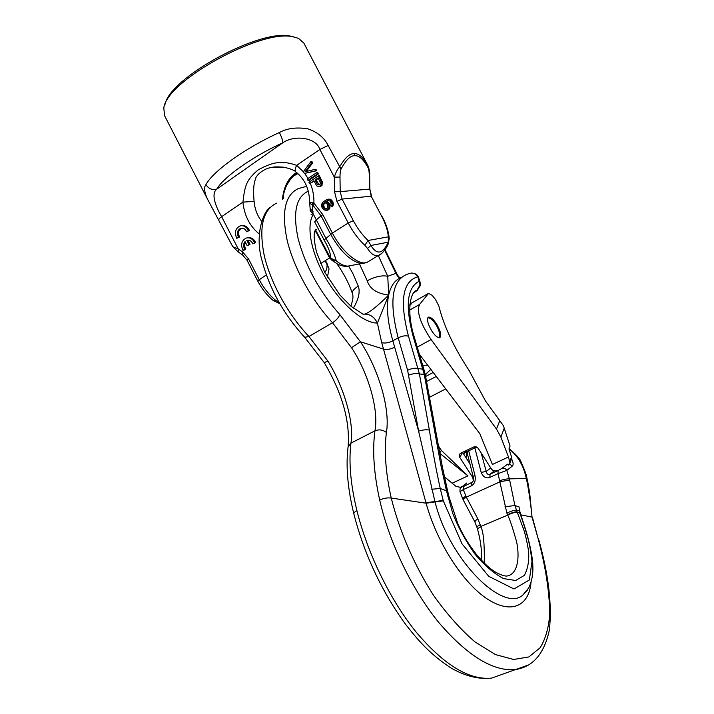 <?xml version="1.0" encoding="UTF-8"?>
<svg xmlns="http://www.w3.org/2000/svg" width="714" height="714" viewBox="0 0 714 714"><rect width="100%" height="100%" fill="white"/><g stroke="black" fill="none" stroke-linecap="round" stroke-linejoin="round"><path stroke-width="1.07" d="M294.097 37.003L290.759 36.209C260.664 28.239 170.03 77.424 165.157 104.11M164.55 115.668L163.818 108.153C165.639 81.592 261.565 28.426 293.222 36.842L298.461 38.351L303.878 43.126L355.822 142.488M208.363 200.804L207.747 199.617C204.293 192.298 203.686 187.309 205.935 184.64C212.817 171.369 245.455 147.843 279.388 132.536C281.727 137.267 282.86 140.676 282.798 142.773C294.623 134.553 316.347 137.525 319.881 149.476L334.295 177.143C335.839 172.27 337.57 168.95 339.48 167.183C344.853 157.812 349.771 153.305 354.242 153.662C358.74 153.26 363.355 157.357 368.085 165.96L368.094 165.969C369.397 169.852 369.923 172.949 369.682 175.233L369.433 189.121L340.212 191.62L339.989 177.045C339.998 173.145 340.346 170.503 341.033 169.12C345.942 159.874 350.512 155.42 354.76 155.75C359.017 155.34 363.48 159.374 368.156 167.861C368.808 169.12 369.183 171.592 369.29 175.278M368.156 167.861L368.085 165.96L355.875 142.586M252.31 238.53L250.275 238.199M232.728 246.616L207.747 199.608L164.425 115.409M279.388 132.536C286.903 128.297 296.355 127.056 307.77 128.788C317.462 132.099 324.263 137.65 328.145 145.451L341.033 169.12M218.912 219.76C218.707 219.127 219.617 218.1 221.643 216.681L238.244 248.918L242.635 251.988L242.43 254.871L238.048 251.801L232.746 246.642L238.244 248.918L238.173 251.89M295.989 172.012L295.757 171.833C294.766 170.655 295.069 168.495 296.685 165.345C281.414 159.981 271.989 162.31 258.057 169.959C246.169 180.196 244.929 185.435 242.93 202.124L221.652 216.681C215.869 207.14 210.603 193.637 216.842 189.094C223.33 177.313 252.577 156.491 282.798 142.773L216.842 189.094C212.263 190.335 208.631 188.844 205.935 184.64M282.253 167.022L271.463 167.522C264.403 168.218 255.862 174.876 255.3 179.571C253.604 183.9 253.193 191.165 254.086 201.375L242.93 202.124C244.268 215.467 249.713 226.097 259.253 234.022M282.503 199.206L282.476 198.84C283.904 186.22 288.617 177.438 296.622 172.511M328.806 267.911L327.03 264.546L328.815 268.169L328.958 269.981M328.967 269.285L328.815 268.169M310.144 208.916L310.117 210.701L312.964 213.424L316.284 219.85L314.66 221.849L324.094 240.029C328.752 247.883 330.868 253.881 330.439 258.031L331.448 259.958M315.481 229.738L330.439 258.031L336.249 260.878C340.935 264.599 344.996 266.331 348.432 266.063L350.976 265.296M311.045 214.869L312.964 213.424L312.295 202.758L309.608 202.044C309.394 189.121 304.78 179.053 295.757 171.833L295.757 171.833C294.4 170.262 290.509 168.745 284.101 167.272C277.532 166.692 273.319 166.773 271.463 167.522L282.771 167.085M329.092 255.951L328.797 256.433L331.457 259.958L336.249 260.878C334.973 255.371 331.483 247.785 325.771 238.119L316.284 219.85L321.095 215.896L312.821 205.123L309.68 203.222L310.153 208.64L313 211.433M312.821 205.123L313.928 203.088L312.295 202.758M310.411 183.543C312.919 189.799 314.089 196.314 313.928 203.088L322.817 214.637L321.095 215.896L330.644 234.281C340.319 251.364 350.369 261.101 360.793 263.475L364.211 263.27M246.607 231.791L248.374 230.613C246.455 226.722 243.688 225.16 240.082 225.927C235.325 228.489 234.237 232.612 236.798 238.315L238.547 237.146C236.584 233.121 237.307 230.167 240.698 228.293C243.331 227.739 245.295 228.899 246.607 231.791L249.436 230.47C247.669 226.793 245.063 225.196 241.627 225.669M236.798 238.315L239.627 236.994L238.547 237.146M241.948 228.105L241.778 228.15C238.387 230.033 237.673 232.978 239.627 236.994M252.845 243.885L254.612 242.724C252.649 238.753 249.829 237.2 246.151 238.057C241.502 240.645 240.448 244.741 243.001 250.346L244.75 249.195C243.153 246.437 243.251 243.885 245.045 241.555L247.178 245.705L248.945 244.545L246.812 240.395C249.489 239.788 251.498 240.948 252.845 243.885L255.674 242.564C253.863 238.824 251.212 237.218 247.704 237.762M243.001 250.346L244.072 250.177L245.821 249.025L244.75 249.195M245.438 242.323C244.331 244.563 244.456 246.794 245.821 249.025M247.178 245.705L250.007 244.375L247.874 240.243L246.803 240.395L247.874 240.243M307.957 180.374L308.966 180.312L318.408 173.966L317.694 172.583L316.695 172.636L307.234 178.991L307.957 180.374L317.409 174.02L316.695 172.636M304.369 173.475L316.73 170.735L316.007 169.352L315.008 169.397L305.092 171.744L311.643 162.935L310.92 161.542L303.414 171.637L304.369 173.475L315.731 170.789L315.008 169.397M306.279 171.458L312.652 162.899L311.929 161.516L310.92 161.542M319.06 186.622L321.586 185.836L322.648 182.65L319.372 175.814L318.373 175.867L308.912 182.213L309.626 183.596L313.848 180.767L316.802 185.943L319.06 186.622L320.595 185.908L321.657 182.713L318.373 175.867M309.626 183.596L314.08 181.222M325.736 210.416L328.003 209.568L328.779 208.443L329.038 205.802L328.038 203.356L325.7 201.473L328.172 200.482L329.797 200.973L331.082 202.928L330.823 205.57L331.421 206.73L332.367 204.873L331.501 201.098L329.475 199.313L327.048 199.358L322.782 202.142L321.568 204.49L321.96 207.319L323.353 209.497L325.736 210.416L327.967 210.112L329.752 208.336L330.011 205.694L329.02 203.258L326.682 201.375L328.592 200.509M331.421 206.73L332.403 206.623L333.349 204.775L332.956 201.928L330.457 199.224L328.306 199.152M319.265 184.926L317.337 184.346L315.053 179.964L318.087 177.938L320.524 183.159L319.265 184.926L316.052 179.901L318.319 178.384M326.485 208.961L325.236 208.497L323.835 206.319L323.719 204.543L325.165 202.678M279.192 302.798L278.148 303.102M242.635 251.988L248.481 258.807L259.12 279.469C263.582 287.956 269.071 294.882 275.568 300.264L278.817 302.138M381.526 253.568L378.741 255.255C374.921 256.549 371.173 254.282 367.505 248.463L364.845 245.277C358.473 239.333 352.93 231.916 348.218 223.018L336.946 201.357L334.536 191.754L334.295 177.143L339.989 177.045M389.228 238.628L388.354 236.843L388.229 242.189C382.722 254.095 376.947 255.193 370.887 245.482L368.076 240.484C362.435 235.192 357.527 228.596 353.341 220.706L342.077 199.081L340.212 191.62L334.536 191.754M388.202 243.804L388.229 242.189L370.887 245.482L367.505 248.463M316.73 170.735L315.731 170.789M312.652 162.899L311.643 162.935M327.69 207.917L325.861 209.104L323.683 208.042L322.692 205.605L323.585 203.169L324.924 202.597L326.896 203.785L327.744 205.409L327.69 207.917M249.436 230.47L248.374 230.613M255.674 242.564L254.612 242.724M250.007 244.375L248.945 244.545M318.408 173.966L317.409 174.02M321.586 185.836L320.595 185.908M322.076 185.203L321.086 185.274M320.782 186.372L319.783 186.443M322.255 181.356L321.264 181.418M322.648 182.65L321.657 182.713M322.523 183.971L321.532 184.042M318.328 184.274L317.337 184.346M316.052 179.901L315.053 179.964M318.89 184.837L317.9 184.908M329.752 208.336L328.779 208.443M330.002 207.247L329.029 207.355M328.984 209.452L328.003 209.568M327.967 210.112L326.985 210.228M330.457 199.224L329.475 199.313M331.671 199.982L330.689 200.072M332.474 201L331.501 201.098M332.956 201.928L331.983 202.026M333.358 203.222L332.376 203.32M333.349 204.775L332.367 204.873M332.894 205.998L331.912 206.105M328.422 200.545L327.44 200.643M327.083 201.116L326.102 201.214M326.682 201.375L325.7 201.473M328.217 202.232L327.235 202.33M329.02 203.258L328.038 203.356M329.618 204.409L328.636 204.516M330.011 205.694L329.038 205.802M325.147 202.669L324.192 202.767M324.575 203.062L323.585 203.169M324.085 203.686L323.103 203.793M323.719 204.543L322.737 204.65M323.674 205.498L322.692 205.605M323.835 206.319L322.844 206.426M324.674 207.935L323.683 208.042M325.236 208.497L324.245 208.604M325.995 208.925L325.013 209.032M324.245 362.641L327.887 361.061C342.184 383.739 354.679 420.492 350.94 443.144C348.611 462.181 350.61 484.708 356.946 510.715C367.469 553.154 390.005 599.903 416.351 632.345C444.286 665.216 469.428 680.46 491.776 678.068L505.182 673.266M356.946 510.715C354.688 511.876 353.662 512.947 353.858 513.901C347.673 488.554 345.737 466.313 348.039 447.205L350.94 443.144L374.966 430.819C379.143 429.185 382.963 429.757 386.417 432.523C390.683 407.176 376.947 366.568 360.445 341.783L351.52 347.709C366.701 370.289 379.188 407.649 374.966 430.819C372.271 450.284 373.833 473.32 379.661 499.925C389.505 543.265 412.451 590.487 439.378 623.215C468.107 656.318 493.535 671.749 515.66 669.518L528.217 665.082M474.623 446.714L474.837 447.91L468.696 450.837L474.953 475.292C475.926 480.513 474.658 484.074 471.169 485.975L463.288 489.599L466.313 497.14L477.809 518.766L480.754 526.468L507.716 515.115C509.734 519.212 512.402 527.039 515.704 538.597C519.48 550.494 520.095 574.574 506.485 576.073C503.959 576.019 500.38 574.752 495.739 572.253C491.509 569.433 488.001 567.701 476.863 555.055C466.126 541.087 462.172 533.072 457.852 523.817L449.195 497.462L447.892 496.498L449.151 497.346M477.416 528.717L480.852 526.852C483.414 531.466 484.565 543.595 484.306 563.221M477.023 447.259L474.837 447.91L481.182 472.4C483.262 477.122 486.18 478.773 489.938 477.345L498.033 473.623L506.878 513.125C511.063 511.09 514.223 510.117 516.347 510.224L519.23 510.465L520.167 512.759M527.432 483.539L527.923 482.753L529.779 493.945L532.028 517.114C531.046 506.619 529.52 495.427 527.432 483.539L526.298 478.55L509.403 478.853L514.901 505.548L517.239 512.25L519.971 513.214C521.416 518.043 522.398 519.203 527.566 536.955C529.27 542.863 530.743 551.012 531.992 561.382L529.377 579.973L513.991 588.979L488.76 576.332L461.985 543.8L443.332 500.898L440.226 488.456C436.147 469.741 432.532 450.275 429.364 430.06L419.421 373.957L408.479 336.178C405.534 335.366 402.107 335.928 398.189 337.856C388.916 301.665 391.843 280.495 406.962 274.328L408.943 273.658C412.754 272.364 415.709 273.408 417.806 276.791L418.35 276.809L420.153 282.414M386.417 432.523C384.043 451.069 385.649 472.918 391.245 498.069C399.661 531.707 414.754 566.3 433.96 595.985C447.303 614.593 461.021 629.935 475.131 642.011L495.382 654.577L513.652 659.477L528.851 656.942L540.212 647.687C545.692 638.602 548.879 627.142 549.771 613.308C549.334 590.933 545.451 566.024 538.115 538.588L532.028 517.132L520.756 514.812M385.051 249.695L396.913 273.899L395.931 273.301L384.667 250.239M400.902 277.657C399.242 278.192 397.582 276.737 395.931 273.301L387.747 276.282C381.919 275.095 375.082 276.595 367.237 280.781L359.329 263.636M408.479 336.178C399.403 301.049 402.517 281.254 417.806 276.791L418.913 278.174M416.655 290.857L419.975 285.047L420.269 285.743M419.975 285.047L419.172 281.271L420.127 282.333L420.296 285.609L417.199 290.482C411.505 289.875 405.275 308.769 414.513 337.883M507.716 515.115C511.956 513.045 515.133 512.099 517.239 512.25L523.701 529.485C525.504 535.161 527.102 542.176 528.494 550.548C529.369 560.249 527.985 568.54 524.344 575.404L515.651 580.5L503.522 578.59C494.124 573.726 484.529 565.47 474.721 553.841C465.233 540.186 457.933 526.762 452.81 513.562L446.491 490.848L441.002 465.805L424.259 374.431L413.201 336.544L414.531 337.963M443.332 500.898L435.04 501.933L418.6 431.095L407.623 370.298L398.189 337.856L392.843 340.828C387.595 322.094 386.203 306.85 388.666 295.078C376.84 293.543 369.7 288.777 367.237 280.781M527.378 590.148L522.728 595.146C503.611 612.701 449.865 561.382 435.04 501.933L426.106 503.2C436.923 542.729 463.199 583.284 487.376 599.037C511.795 614.852 529.083 605.615 531.002 582.463M520.533 514.053L519.971 513.214M519.578 511.849L520.435 513.794M505.003 506.753L514.901 505.548L518.998 506.833L519.899 511.724M520.06 512.366L519.854 511.483M481.182 472.4L486.225 471.454C486.894 474.042 488.153 474.98 490.018 474.266L498.095 470.535L498.033 473.623L506.842 470.383L509.403 478.853C507.047 478.791 503.914 479.362 499.996 480.576M509.082 448.695L509.457 448.82C516.534 455.059 520.345 459.281 520.89 461.485C524.844 470.508 526.825 475.952 526.834 477.809L526.298 478.55C523.692 465.831 517.927 455.934 509.02 448.865M498.095 470.535L501.933 468.402C503.932 467.741 505.574 468.402 506.842 470.383L512.295 466.09C513.625 464.957 513.375 462.511 511.545 458.763M512.295 466.09L509.644 464.011M501.933 468.402L507.484 464.18M379.661 499.925C383.98 498.176 387.845 497.56 391.245 498.069L426.106 503.2L383.516 349.101L360.445 341.783M313.392 214.262C305.878 225.481 311.018 253.22 326.173 278.835C341.256 304.476 363.381 323.085 377.394 323.085C374.198 316.534 369.388 313.571 362.962 314.196M381.695 342.649L383.516 349.101C386.765 349.922 390.487 349.289 394.681 347.209L392.843 340.828C388.657 342.89 384.944 343.505 381.695 342.649L377.394 323.085L388.666 295.078L387.747 276.282L378.313 255.514M364.8 314.044C369.209 312.759 377.171 306.44 388.666 295.078C390.808 285.671 395.065 279.799 401.438 277.443M353.35 308.162C358.66 299.202 360.311 291.847 358.285 286.118L352.716 273.194L348.637 266.045M350.851 306.154C353.912 297.256 352.85 295.06 352.457 293.57L352.457 293.57C351.877 291.383 353.823 288.893 358.285 286.118M276.595 203.169C262.779 209.791 258.655 227.248 264.242 255.541C270.49 282.628 288.206 314.713 308.939 336.508L304.691 337.311L324.254 362.65C342.131 392.905 350.092 420.858 348.12 446.518M474.953 475.292L473.248 476.854C473.587 479.87 473.293 481.62 472.373 482.111L463.448 486.529L463.288 489.599L459.968 491.616C459.914 488.929 460.262 487.591 460.994 487.6L466.786 483.003M464.502 451.391L466.751 453.399L466.715 450.329M465.01 451.141L466.59 452.06M509.707 480.031L500.264 481.682L466.313 497.14C464.171 498.515 463.199 499.541 463.386 500.228L462.895 499.148C462.717 498.461 463.698 497.462 465.849 496.141M477.809 518.766C475.702 520.31 474.765 521.443 474.997 522.166L477.3 528.315M480.272 524.781L476.836 526.673M414.504 337.874L424.116 370.182L422.884 369.147L418.029 368.531C415.075 367.808 411.603 368.397 407.623 370.298M424.116 370.182L425.428 375.421L424.259 374.431L419.421 373.957C416.467 373.19 412.924 373.556 408.783 375.073M394.681 347.209L418.6 431.095C422.777 429.828 426.365 429.48 429.364 430.06M506.878 513.125L507.556 514.749C511.795 512.688 514.955 511.715 517.061 511.831M419.386 354.296L479.826 433.675L492.41 464.475L508.475 456.987L500.889 437.093L496.498 429.069L431.104 339.552C420.251 323.281 416.414 311.581 419.573 304.459L428.543 293.4L409.952 304.003L428.596 293.338M496.498 429.069L499.782 420.68L485.431 400.884L469.223 370.709L464.591 363.426C451.908 343.095 443.332 323.977 438.851 306.065L435.513 299.478L432.095 295.266L428.543 293.4M436.602 324.049C433.55 319.417 430.917 317.105 428.677 317.096C426.472 318.739 427.49 323.326 431.72 330.859C434.764 335.464 437.396 337.776 439.61 337.776C441.823 336.115 440.824 331.537 436.602 324.049M439.03 337.802C440.315 334.705 439.262 330.252 435.861 324.459C432.97 320.122 430.292 317.891 427.82 317.775M499.782 420.68L503.415 425.731L510.055 446.045L508.975 448.981L511.527 456.889L511.367 459.263M508.475 456.987L510.019 463.074L508.306 465.171M469.509 463.163L462.529 452.328M409.881 304.664L411.416 303.789L409.818 305.467M425.642 376.465L433.219 372.458M436.254 376.448L426.651 381.481M473.257 480.424L472.82 477.586L459.736 457.299L459.414 454.541L460.7 453.212L473.668 447C475.47 446.357 477.006 446.839 478.264 448.463L491.411 468.964C492.803 470.749 494.507 471.302 496.533 470.606M462.761 486.207L460.378 487.305L455.987 486.404L444.42 476.782M438.36 445.795L441.341 450.418L467.92 475.881L452.498 483.066M441.341 450.418L439.69 453.006M467.92 475.881L439.735 453.283M354.242 153.662L354.76 155.75M297.729 173.44L293.722 175.715M328.145 145.451L319.881 149.476L296.685 165.345L303.611 172.012M254.086 201.375C254.737 208.863 257.236 215.476 261.583 221.206M324.683 272.204C326.45 270.713 327.235 268.161 327.03 264.546L325.084 260.788M248.481 258.807L247.026 260.235L257.638 280.843L266.295 274.926M307.993 178.482L304.744 173.457M322.817 214.637L332.376 233.059L348.218 223.018L353.341 220.706M309.635 181.731L308.957 180.312M247.026 260.235L242.555 254.96M275.568 300.264L273.212 300.505M324.094 240.029L332.376 233.059C341.756 251.56 358.847 265.795 366.871 262.44L369.352 260.94M364.845 245.277L368.076 240.484L388.354 236.843C387.898 230.89 385.747 224.178 381.901 216.717L371.191 196.198L342.077 199.081L336.946 201.357M369.825 189.049L371.191 196.198L381.901 216.717M282.476 198.84L283.146 198.778M327.887 361.061L308.939 336.508L332.519 322.728L351.52 347.709M306.681 186.309L298.407 188.55C284.984 194.86 281.262 212.245 287.242 240.698C293.856 267.955 311.813 300.478 332.519 322.728C336.276 320.291 338.704 317.569 339.802 314.553L360.409 341.783M426.883 373.627L425.258 374.636M468.464 449.49L468.696 450.837L467.108 452.73L473.248 476.854M532.358 517.052L538.115 538.588M308.296 191.156C295.98 196.832 292.615 212.763 298.184 238.931C305.619 266.358 319.488 291.571 339.802 314.553M417.993 277.264L419.172 281.271C407.025 287.456 405.034 305.878 413.201 336.544M414.022 292.544L416.414 291.009M449.195 497.462L447.758 491.544L446.491 490.848L440.226 488.456L431.747 489.26M443.224 500.478L425.963 502.718M489.938 477.345L490.018 474.266L494.338 470.874M481.245 453.104L486.225 471.454L490.768 467.956M315.597 230.988L314.669 231.47M427.713 365.22L422.661 365.282M353.858 513.901L353.858 513.91C364.176 554.064 381.374 590.808 405.436 624.152C419.627 642.27 430.417 654.229 450.436 667.644C465.001 676.104 478.782 679.585 491.776 678.068L515.66 669.518C533.037 666.84 544.282 653.667 549.378 630.007C552.136 604.66 548.53 574.324 538.561 539.016M466.028 457.763L466.751 453.399L467.599 455.014M465.805 450.757L466.537 451.319M471.169 485.975L471.311 482.896L472.436 482.021M463.448 486.529L462.029 486.823M481.647 560.508C481.914 550.351 480.513 539.757 477.425 528.744L480.852 526.852M270.24 207.381C263.35 211.228 254.523 235.263 261.976 260.431C269.41 288.715 283.654 314.338 304.691 337.311L304.557 337.178M425.428 375.421L442.305 466.59L441.002 465.805M500.889 437.093L504.271 428.097M511.527 456.889L509.912 461.422M409.684 310.072L419.573 304.459M445.732 388.898L429.658 397.198M459.736 457.299L462.618 452.48M472.82 477.586L473.239 476.818M417.253 347.111L431.104 339.552M297.872 173.564L293.302 176.153M329.672 257.941L320.595 263.573M315.874 231.532L314.41 232.469M327.396 277.139L328.967 269.303M327.548 264.582L325.459 260.556M309.599 202.107L309.68 203.222M257.638 280.843C261.833 288.849 267.072 295.444 273.355 300.612L279.611 303.53M382.32 216.788C386.381 224.624 388.675 231.827 389.21 238.387L388.345 243.456C387.283 247.401 381.41 255.041 378.741 255.255L366.871 262.44L348.432 266.063C345.933 266.786 342.506 266.233 338.15 264.421L331.466 259.967M369.682 175.233L369.825 189.058L371.619 196.296M283.503 198.537C282.824 196.511 283.797 192.253 286.403 185.774C290.732 178.696 289.902 179.437 296.89 172.726M328.797 256.433L315.186 230.194M241.778 228.15L240.698 228.293M396.913 273.899C398.519 276.791 399.813 278.041 400.786 277.657M527.137 590.487L522.728 595.146L528.744 587.899C531.912 581.16 533.269 573.61 532.814 565.238C532.831 558.937 529.681 541.319 523.737 523.701L520.506 513.973M519.846 511.429L520.506 513.964M527.923 482.753L526.843 477.818M362.944 314.151L351.154 306.413L340.016 295.177L324.602 272.052L316.445 251.953C314.312 241.912 313.669 235.263 314.517 232.005C315.481 229.605 316.07 228.783 316.302 229.533M314.579 231.755L315.642 231.077M352.421 293.481C348.887 283.235 343.72 273.328 336.919 263.787M425.249 374.573L430.872 369.37M461.913 486.877L465.724 483.824M463.939 454.532L464.421 451.81M466.804 450.284L467.09 452.667M462.895 499.148L459.968 491.616M463.386 500.228L474.997 522.166M418.35 276.809C417.172 274.435 414.905 273.185 411.55 273.06M447.758 491.544L442.305 466.59M428.079 317.435L428.677 317.096M511.626 458.522L510.028 463.029M459.414 454.541L459.78 453.925"/></g></svg>
